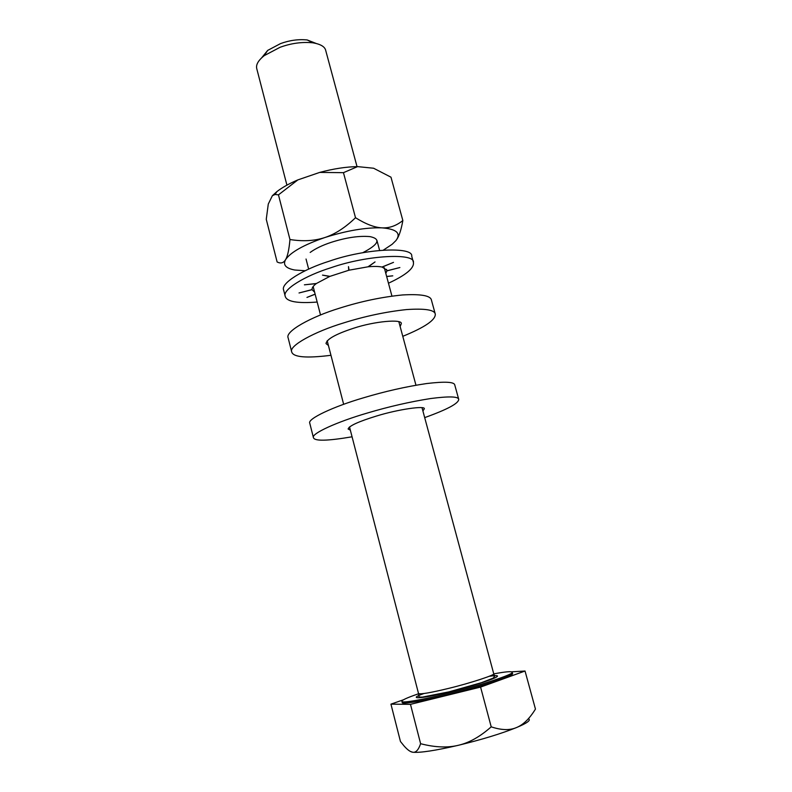<?xml version="1.0" encoding="UTF-8"?>
<svg xmlns="http://www.w3.org/2000/svg" width="792" height="792" viewBox="0 0 792 792"><rect width="100%" height="100%" fill="white"/><g stroke="black" fill="none" stroke-linecap="round" stroke-linejoin="round"><path stroke-width="1.19" d="M310.177 252.44C315.473 248.559 322.512 245.193 331.294 242.312C346.193 237.55 359.103 235.65 370.052 236.62C381.17 239.016 378.754 244.372 362.795 252.688M383.477 250.044L392.169 244.263L395.99 240.52C401.297 233.274 396.634 229.056 382.001 227.858C365.785 227.373 346.748 230.601 324.868 237.531C303.683 244.867 290.585 252.232 285.585 259.627C282.734 264.855 285.783 268.31 294.723 270.013L305.138 270.745M397.089 238.956C399.386 235.293 401.316 229.155 402.851 220.523C396.307 225.789 389.357 228.235 382.001 227.858C374.675 227.532 365.845 224.146 355.509 217.721C345.282 227.581 335.075 234.194 324.868 237.531C314.652 240.926 303.019 241.59 289.961 239.53L278.467 194.852L297.851 179.903L319.72 172.409C333.472 168.736 346.094 166.805 357.578 166.617L343.461 172.666L355.509 217.721M289.961 239.53C289.07 249.579 287.615 256.281 285.585 259.627C283.566 263.043 280.744 263.825 277.121 261.964L266.26 219.305L268.28 204.069L272.359 195.723L276.873 191.624C282.19 187.496 289.189 183.595 297.851 179.903M402.851 220.523L390.981 177.19L373.596 168.231L357.578 166.617M319.72 172.409L343.461 172.666M272.359 195.723L275.072 194.476L278.467 194.852M317.176 302.049C297.356 303.574 286.704 301.663 285.229 296.337C282.021 289.733 304.969 275.755 331.007 267.706C367.379 254.965 415.325 252.767 413.424 262.459C414.315 268.142 405.999 275.062 388.466 283.219M385.813 273.369L386.912 270.894L399.871 267.538L386.912 270.795L386.833 270.082L382.16 267.072L393.505 262.37L381.982 267.043C378.665 266.34 374.111 266.251 368.329 266.775L375.042 261.934L368.013 266.805L349.094 270.181L348.49 266.647L348.728 270.28L329.947 276.358L322.502 275.111L329.63 276.487L316.394 283.506L304.405 284.823L316.226 283.635C313.216 285.942 311.83 287.932 312.068 289.605L299.029 292.971L312.078 289.694L314.622 292.179M386.664 276.557L392.782 275.834L386.644 276.448M315.127 294.119L306.959 297.426L315.147 294.218M413.424 262.459L411.721 256.242C413.572 246.381 365.627 248.391 329.304 261.182C303.287 269.24 280.398 283.348 283.635 290.08L285.229 296.337M348.599 268.33L349.094 270.181M386.912 270.795L386.546 269.419M386.486 269.339L386.912 270.894M330.967 355.291C306.425 358.38 293.337 357.271 291.713 351.975C288.476 345.946 314.414 331.739 343.669 322.908C364.825 316.246 385.773 311.8 406.514 309.573C424.878 308.355 434.471 309.84 435.273 314.048C435.778 319.859 424.948 327.284 402.781 336.323M400.138 326.522L401.297 323.69C402.544 318.829 374.745 321.176 353.48 328.274C335.818 334.066 326.67 339.164 326.017 343.579L328.423 345.47M435.273 314.048L431.412 300.029C430.551 295.614 420.928 293.921 402.554 294.951C381.813 297.02 360.895 301.405 339.788 308.098C310.613 316.968 284.823 331.511 288.139 337.887L291.713 351.975M352.064 436.798C327.522 440.976 314.642 441.283 313.444 437.709C310.712 433.749 337.55 421.661 367.27 413.058C388.783 406.642 409.909 401.811 430.63 398.534C448.925 396.178 458.281 396.436 458.716 399.326C458.716 403.366 447.381 409.464 424.69 417.612M422.898 410.959L424.284 408.88C425.928 405.365 398.198 409.296 376.556 416.018C358.588 421.532 349.104 425.858 348.104 429.007L350.331 430.125M458.716 399.326L454.766 384.971C454.271 381.863 444.876 381.388 426.571 383.556C405.841 386.644 384.754 391.426 363.3 397.871C333.65 406.514 306.969 418.968 309.791 423.274L313.444 437.709M261.736 57.727L267.676 50.401L280.526 43.6C289.525 40.303 298.426 39.085 307.207 39.956L315.988 43.392M286.922 185.15L256.747 68.617C255.786 64.756 258.261 60.439 264.172 55.668L280.002 47.322C291.11 43.253 302.059 41.748 312.85 42.808C320.562 44.134 324.849 46.669 325.7 50.401L357.034 166.627M418.572 693.752C407.167 697.683 401.613 700.207 401.91 701.336C401.138 703.454 423.156 699.673 445.876 693.97C477.942 686.298 516.226 673.507 512.018 672.25C511.553 671.151 505.474 671.695 493.782 673.883M401.91 701.336L402.207 702.504C401.435 704.642 423.472 700.89 446.193 695.178C478.269 687.515 516.552 674.685 512.335 673.408L512.018 672.25M497.435 673.21L502.821 672.339M511.375 671.834L525.037 671.022L480.586 687.09L410.474 704.345L390.941 704.147L403.603 699.732M480.586 687.09L491.208 726.838C501.316 730.224 509.731 730.471 516.443 727.581C523.245 724.828 529.581 718.661 535.451 709.078L525.037 671.022M410.494 751.489L412.751 752.242C420.186 752.915 435.372 750.608 458.32 745.302C447.5 747.945 434.927 747.41 420.611 743.708C418.493 749.945 415.869 752.786 412.751 752.242C410.365 751.925 407.484 749.836 404.088 745.985L400.455 741.5L390.941 704.147M491.208 726.838C480.13 736.669 469.161 742.827 458.32 745.302C481.783 739.609 501.158 733.699 516.443 727.581C527.056 723.155 531.095 720.225 528.561 718.789M420.611 743.708L410.474 704.345M448.638 688.387C470.389 683.159 496.505 674.517 493.713 673.675L494.703 676.14L493.238 678.101L481.477 682.674L448.955 691.861L422.393 697.108C419.78 697.188 418.612 696.881 418.889 696.168L418.522 693.535C420.562 694.475 430.601 692.762 448.638 688.387M489.179 676.289C499.207 674.853 500.178 675.794 492.089 679.091C480.982 683.258 466.567 687.555 448.856 691.98C420.73 699.049 406.534 699.633 423.769 693.574M276.873 191.624L275.072 194.476M312.85 42.808L307.207 39.956M376.893 240.303L379.606 250.351M384.288 267.736L391.941 296.109M398.871 321.819L415.958 385.209M422.037 407.761L493.713 673.675M418.522 693.535L349.51 426.928M343.649 404.316L327.195 340.748M320.522 314.978L313.157 286.526M308.652 269.102L306.039 259.024M264.172 55.668L267.676 50.401"/></g></svg>
